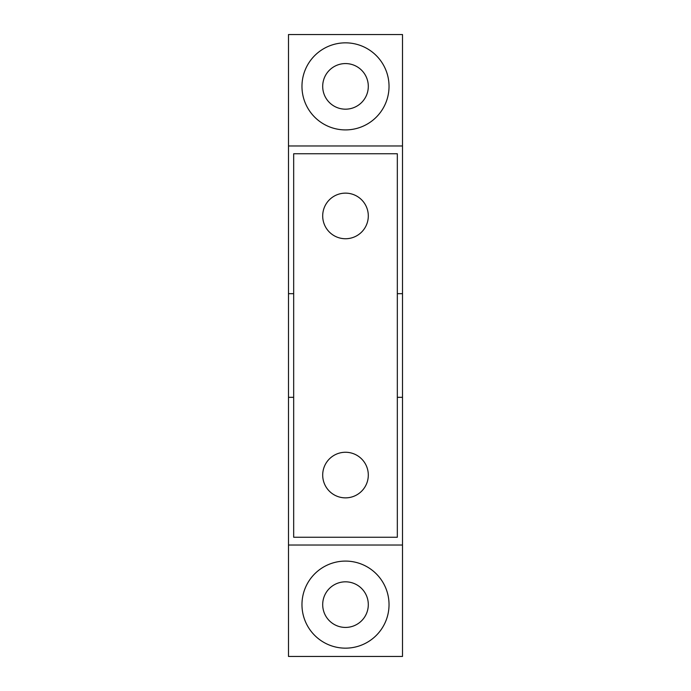 <?xml version="1.0" encoding="UTF-8"?>
<svg xmlns="http://www.w3.org/2000/svg" width="691" height="691" viewBox="0 0 691 691"><rect width="100%" height="100%" fill="white"/><g stroke="black" fill="none" stroke-linecap="round" stroke-linejoin="round"><path stroke-width="1.04" d="M368.303 86.375A22.803 22.803 0 0 1 345.5 109.178A22.803 22.803 0 0 1 322.697 86.375A22.803 22.803 0 0 1 345.5 63.572A22.803 22.803 0 0 1 368.303 86.375M389.033 86.375A43.533 43.533 0 0 1 345.5 129.908A43.533 43.533 0 0 1 301.967 86.375A43.533 43.533 0 0 1 345.5 42.842A43.533 43.533 0 0 1 389.033 86.375M322.697 604.625A22.803 22.803 0 0 0 345.5 627.428A22.803 22.803 0 0 0 368.303 604.625A22.803 22.803 0 0 0 345.5 581.822A22.803 22.803 0 0 0 322.697 604.625M301.967 604.625A43.533 43.533 0 0 0 345.5 648.158A43.533 43.533 0 0 0 389.033 604.625A43.533 43.533 0 0 0 345.5 561.092A43.533 43.533 0 0 0 301.967 604.625M293.675 397.325L288.493 397.325L288.493 545.026L402.507 545.026L402.507 397.325L397.325 397.325M288.493 397.325L288.493 293.675L293.675 293.675M397.325 293.675L402.507 293.675L402.507 397.325M288.493 545.026L288.493 656.45L402.507 656.45L402.507 545.026M288.493 145.974L402.507 145.974L402.507 34.55L288.493 34.55L288.493 293.675M402.507 145.974L402.507 293.675M322.697 215.938A22.803 22.803 0 0 0 345.5 238.74A22.803 22.803 0 0 0 368.303 215.938A22.803 22.803 0 0 0 345.5 193.135A22.803 22.803 0 0 0 322.697 215.938M368.303 475.062A22.803 22.803 0 0 1 345.5 497.865A22.803 22.803 0 0 1 322.697 475.062A22.803 22.803 0 0 1 345.5 452.26A22.803 22.803 0 0 1 368.303 475.062M397.325 537.253L293.675 537.253L293.675 153.748L397.325 153.748L397.325 537.253"/></g></svg>
